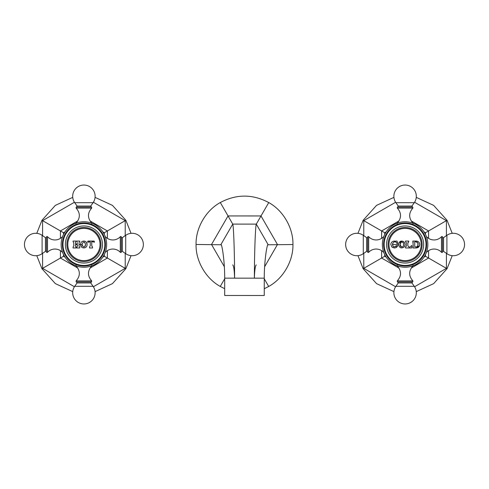 <?xml version="1.0" encoding="UTF-8"?>
<svg xmlns="http://www.w3.org/2000/svg" width="489" height="489" viewBox="0 0 489 489"><rect width="100%" height="100%" fill="white"/><g stroke="black" fill="none" stroke-linecap="round" stroke-linejoin="round"><path stroke-width="0.73" d="M264.256 288.73L268.693 286.468C283.162 278.589 293.327 260.998 292.942 244.531C293.351 228.063 283.204 210.459 268.748 202.568C252.605 193.974 236.462 193.962 220.307 202.532C205.838 210.411 195.673 228.002 196.058 244.469C195.649 260.937 205.796 278.541 220.252 286.432L224.689 288.706M268.748 202.568L256.291 224.115C255.57 224.793 254.408 249.628 254.372 278.162L224.696 278.143L224.683 295.478L264.249 295.503L264.262 278.168L254.372 278.162C254.641 270.087 255.276 265.668 256.26 264.904M292.942 244.531L267.783 244.787M268.693 286.468L264.262 278.779M220.252 286.432L224.696 278.754M196.058 244.469L221.217 244.757M220.307 202.532L232.74 224.096C233.455 224.781 234.586 249.616 234.586 278.149C234.323 270.075 233.699 265.655 232.709 264.885M267.495 245.472L268.051 244.512L256.291 224.115L232.74 224.096L220.949 244.488C221.914 243.956 224.72 260.368 224.696 278.143L224.696 278.143M268.051 244.512C267.086 243.987 264.256 260.392 264.262 278.168L264.262 278.168M404.971 244.628L404.971 244.5C405.198 244.775 404.904 245.606 404.091 246.982C401.237 248.785 399.397 247.954 398.572 244.5L398.572 244.5C399.238 241.205 400.998 240.301 403.853 241.792C404.904 243.333 405.277 244.231 404.971 244.5L404.971 244.439M404.831 243.381L403.572 241.584M402.563 241.15L399 242.63M398.786 243.137L398.669 243.54M398.602 245.032L398.669 245.441M403.865 247.196L404.464 246.487M404.537 246.358L404.88 245.423M401.402 246.921L400.051 244.5L401.182 242.153M403.517 244.5C404.281 242.33 400.228 240.362 400.051 244.5C400.234 248.638 404.275 246.676 403.517 244.5L403.492 245.038M419.739 244.5C419.562 246.59 418.413 247.746 416.292 247.966L412.844 247.966L413.254 246.328L412.844 241.071L416.292 241.071C418.395 241.291 419.544 242.434 419.739 244.5M407.85 244.5L407.85 245.814L409.073 247.037L410.051 247.037L411.64 245.551L411.989 245.765L411.604 247.966L405.503 247.966L405.503 246.988L406.383 245.814L406.383 242.984L405.503 241.81L405.503 241.071L408.725 241.071L408.725 241.81L407.85 242.984L407.85 244.5M396.616 242.733L396.701 242.868C395.454 241.389 394.146 241.499 392.777 243.198L392.777 245.753L394.134 246.933L397.037 245.478L397.716 245.765C396.597 248.094 394.623 248.461 391.781 246.872L390.821 244.5C390.931 242.74 391.854 241.627 393.578 241.163L396.004 241.309M390.821 244.359L390.864 243.944M390.968 243.504L391.114 243.112M391.322 242.727L391.603 242.33M391.781 246.872L392.63 247.513M393.975 247.947L394.434 247.966M395.198 247.874L395.509 247.789M395.717 247.709L396.304 247.416M396.879 246.969L397.19 246.633M396.273 246.468L395.894 246.719M394.134 246.933L393.779 246.811M393.034 246.212L392.575 245.032M392.777 243.198L392.575 243.919M392.539 244.28L392.539 244.671M396.701 242.868L397.007 243.565L396.701 242.868M395.558 241.187L395.075 241.108M394.568 241.071L394.073 241.095M396.328 241.071L397.062 241.071L397.716 243.363L397.007 243.565M388.083 244.5A17.011 17.011 0 0 1 405.094 227.489A17.011 17.011 0 0 1 422.111 244.5A17.011 17.011 0 0 1 405.094 261.511A17.011 17.011 0 0 1 388.083 244.5M405.094 263.039A18.539 18.539 0 0 0 423.639 244.5A18.539 18.539 0 0 0 405.094 225.961A18.539 18.539 0 0 0 386.554 244.5A18.539 18.539 0 0 0 405.094 263.039M405.094 265.435A20.935 20.935 0 0 0 426.029 244.5A20.935 20.935 0 0 0 405.094 223.565A20.935 20.935 0 0 0 384.158 244.5A20.935 20.935 0 0 0 405.094 265.435M405.094 266.016A21.516 21.516 0 0 1 383.578 244.5A21.516 21.516 0 0 1 405.094 222.984A21.516 21.516 0 0 1 426.616 244.5A21.516 21.516 0 0 1 405.094 266.016M382.355 244.5A22.739 22.739 0 0 1 405.094 221.761A22.739 22.739 0 0 1 427.838 244.5A22.739 22.739 0 0 1 405.094 267.238A22.739 22.739 0 0 1 382.355 244.5M383.755 252.355A1.265 1.265 0 0 1 383.431 252.116A10.196 10.196 0 0 0 368.682 252.287L368.682 236.713A10.196 10.196 0 0 0 383.431 236.884L383.431 237.593M383.755 236.645A1.265 1.265 0 0 0 383.431 236.884M368.682 252.287A0.654 0.654 0 0 1 367.673 252.214L367.673 236.786A0.654 0.654 0 0 1 368.682 236.713M363.296 253.687L363.296 235.313A11.216 11.216 0 0 0 345.644 244.5A11.216 11.216 0 0 0 363.296 253.687L366.646 251.346A0.654 0.654 0 0 1 367.673 251.878M363.296 235.313L366.646 237.654A0.654 0.654 0 0 0 367.673 237.122M424.006 231.865L425.491 232.727L425.491 234.439M425.491 254.561L425.491 256.273L447.044 268.718L452.233 255.661M424.006 257.135L425.491 256.273M384.702 254.561L384.702 256.273L386.188 257.135M386.188 231.865L384.702 232.727L384.702 234.439M425.491 232.727L447.044 220.282L433.645 205.368L416.261 197.367M384.702 232.727L363.144 220.282L357.96 233.339M384.702 256.273L363.144 268.718L376.548 283.632L393.932 291.633M452.233 233.339L447.044 220.282M416.261 291.633L433.645 283.632L447.044 268.718M357.96 255.661L363.144 268.718M393.932 197.367L376.548 205.368L363.144 220.282M405.094 281.927L412.808 281.927L412.887 280.912L397.306 280.912L397.386 281.927L405.094 281.927M426.439 236.645A1.265 1.265 0 0 1 426.763 236.884A10.196 10.196 0 0 0 441.506 236.713L441.506 252.287A10.196 10.196 0 0 0 426.763 252.116L426.763 251.407M426.439 252.355A1.265 1.265 0 0 0 426.763 252.116M441.506 236.713A0.654 0.654 0 0 1 442.521 236.786L442.521 252.214A0.654 0.654 0 0 1 441.506 252.287M446.897 235.313L446.897 253.687A11.216 11.216 0 0 0 464.55 244.5A11.216 11.216 0 0 0 446.897 235.313L443.547 237.654A0.654 0.654 0 0 1 442.521 237.122M446.897 253.687L443.547 251.346A0.654 0.654 0 0 0 442.521 251.878M412.887 208.088L412.808 207.073L397.386 207.073L397.306 208.088L412.887 208.088C408.657 212.953 408.596 217.868 412.71 222.831L412.001 222.831M416.292 241.071L416.989 241.144M417.282 241.218L417.716 241.383M418.064 241.56L418.48 241.859M418.877 242.238L419.146 242.587M419.36 242.954L419.544 243.375M419.66 243.779L419.733 244.262M419.733 244.775L419.666 245.227M419.556 245.631L416.292 247.966M413.254 246.328L412.844 246.988M412.844 241.81L413.254 242.465L412.985 241.896M418.174 244.39L417.973 243.149L417.74 246.12M416.604 246.927L417.973 245.649M416.115 246.988L414.733 246.743L414.733 242.055M417.973 243.149L416.115 241.81L417.361 242.257M416.115 241.81L414.978 241.81M406.383 245.814L406.267 246.328M411.64 245.551L411.989 245.765M409.073 247.037L408.725 246.988M407.85 242.984L407.918 242.575M408.266 242.061L408.725 241.81M406.267 242.471L406.383 242.984M73.093 246.988L73.766 246.059L73.093 246.988L73.093 247.966L76.07 247.966L75.838 246.872M75.398 244.91L75.398 246.059L76.07 246.988M77.195 244.665L75.642 244.665L77.439 244.91L77.439 246.059L76.767 246.988L77.189 246.713M79.108 246.328L79.499 246.866M79.499 241.927L79.108 242.471M79.744 241.81L79.744 241.071L76.767 241.071L76.993 241.933M77.396 242.721L77.152 243.95L75.685 243.95L75.465 242.489M73.766 246.059L73.766 242.74L73.154 241.829M91.755 241.927L91.755 245.704L92.513 246.988L92.513 247.966L89.536 247.966L89.536 246.988L90.288 245.704L90.288 241.927L88.173 242.092M87.042 244.5C87.299 249.023 80.367 249.066 80.642 244.5C80.367 239.934 87.299 239.977 87.042 244.5L86.419 242.33M79.071 242.74L79.071 246.059M79.744 246.988L79.744 247.966L76.767 247.966L76.767 246.988M91.908 246.358L91.755 245.704M93.699 241.988L93.197 241.823M94.469 241.951L94.12 242.299L94.469 241.951L94.102 241.071L87.941 241.071L87.574 241.951L87.922 242.299L89.114 241.804M73.093 241.81L73.093 241.071L76.07 241.071L75.44 242.721M92.928 241.804L91.877 241.804M82.971 241.169L81.914 241.658M84.725 242.33L85.587 244.5L85.147 246.267M82.36 245.985L82.121 244.5C83.216 247.789 84.371 247.789 85.587 244.5C84.371 241.211 83.216 241.211 82.121 244.5L80.642 244.5L81.431 246.896M84.377 247.905L85.104 247.697M66.889 244.5A17.011 17.011 0 0 1 83.906 227.489A17.011 17.011 0 0 1 100.917 244.5A17.011 17.011 0 0 1 83.906 261.511A17.011 17.011 0 0 1 66.889 244.5M83.906 263.039A18.539 18.539 0 0 0 102.445 244.5A18.539 18.539 0 0 0 83.906 225.961A18.539 18.539 0 0 0 65.361 244.5A18.539 18.539 0 0 0 83.906 263.039M83.906 265.435A20.935 20.935 0 0 0 104.842 244.5A20.935 20.935 0 0 0 83.906 223.565A20.935 20.935 0 0 0 62.971 244.5A20.935 20.935 0 0 0 83.906 265.435M83.906 266.016A21.516 21.516 0 0 1 62.384 244.5A21.516 21.516 0 0 1 83.906 222.984A21.516 21.516 0 0 1 105.422 244.5A21.516 21.516 0 0 1 83.906 266.016M61.162 244.5A22.739 22.739 0 0 1 83.906 221.761A22.739 22.739 0 0 1 106.645 244.5A22.739 22.739 0 0 1 83.906 267.238A22.739 22.739 0 0 1 61.162 244.5M62.561 252.355A1.265 1.265 0 0 1 62.237 252.116A10.196 10.196 0 0 0 47.494 252.287L47.494 236.713A10.196 10.196 0 0 0 62.237 236.884L62.237 237.593M62.561 236.645A1.265 1.265 0 0 0 62.237 236.884M47.494 252.287A0.654 0.654 0 0 1 46.479 252.214L46.479 236.786A0.654 0.654 0 0 1 47.494 236.713M42.103 253.687L42.103 235.313A11.216 11.216 0 0 0 24.45 244.5A11.216 11.216 0 0 0 42.103 253.687L45.453 251.346A0.654 0.654 0 0 1 46.479 251.878M42.103 235.313L45.453 237.654A0.654 0.654 0 0 0 46.479 237.122M102.812 231.865L104.298 232.727L104.298 234.439M104.298 254.561L104.298 256.273L125.856 268.718L131.04 255.661M102.812 257.135L104.298 256.273M63.509 254.561L63.509 256.273L64.994 257.135M64.994 231.865L63.509 232.727L63.509 234.439M104.298 232.727L125.856 220.282L112.452 205.368L95.068 197.367M63.509 232.727L41.956 220.282L36.767 233.339M63.509 256.273L41.956 268.718L55.355 283.632L72.739 291.633M131.04 233.339L125.856 220.282M95.068 291.633L112.452 283.632L125.856 268.718M36.767 255.661L41.956 268.718M72.739 197.367L55.355 205.368L41.956 220.282M83.906 281.927L91.614 281.927L91.694 280.912L76.113 280.912L76.192 281.927L83.906 281.927M105.245 236.645A1.265 1.265 0 0 1 105.569 236.884A10.196 10.196 0 0 0 120.318 236.713L120.318 252.287A10.196 10.196 0 0 0 105.569 252.116L105.569 251.407M105.245 252.355A1.265 1.265 0 0 0 105.569 252.116M120.318 236.713A0.654 0.654 0 0 1 121.327 236.786L121.327 252.214A0.654 0.654 0 0 1 120.318 252.287M125.704 235.313L125.704 253.687A11.216 11.216 0 0 0 143.356 244.5A11.216 11.216 0 0 0 125.704 235.313L122.354 237.654A0.654 0.654 0 0 1 121.327 237.122M125.704 253.687L122.354 251.346A0.654 0.654 0 0 0 121.327 251.878M91.694 208.088L91.614 207.073L76.192 207.073L76.113 208.088L91.694 208.088C87.464 212.953 87.409 217.868 91.516 222.831L90.813 222.831M264.628 266.731L277.471 244.518L261.004 215.955L228.033 215.936L211.529 244.482L224.341 266.707M220.949 244.488L221.499 245.441M421.212 244.5A16.119 16.119 0 0 1 405.094 260.619A16.119 16.119 0 0 1 388.975 244.5A16.119 16.119 0 0 1 405.094 228.381A16.119 16.119 0 0 1 421.212 244.5M392.533 244.5L398.572 244.5M383.431 251.407L383.431 252.116M366.646 251.346L366.646 237.654M428.572 238.351L428.572 230.949L411.163 220.894M411.163 268.106L428.572 258.051L428.572 250.649M399.03 220.894L381.622 230.949L381.622 238.351M381.622 250.649L381.622 258.051L399.03 268.106M414.58 286.743L446.42 268.357L446.42 253.351M363.773 253.351L363.773 268.357L395.613 286.743M395.613 202.257L363.773 220.643L363.773 235.649M446.42 235.649L446.42 220.643L414.58 202.257M412.001 266.169L412.71 266.169L413.089 265.264M397.099 265.264L397.484 266.169L398.187 266.169M412.478 281.927L411.94 282.954L398.254 282.954L397.716 281.927M398.254 282.954L395.907 286.303L414.287 286.303L411.94 282.954M426.763 237.593L426.763 236.884M443.547 237.654L443.547 251.346M398.187 222.831L397.484 222.831L397.099 223.736M397.716 207.073L398.254 206.046L411.94 206.046L412.478 207.073M411.94 206.046L414.287 202.697L395.907 202.697L398.254 206.046M79.071 244.5L80.642 244.5M100.025 244.5A16.119 16.119 0 0 1 83.906 260.619A16.119 16.119 0 0 1 67.788 244.5A16.119 16.119 0 0 1 83.906 228.381A16.119 16.119 0 0 1 100.025 244.5M62.237 251.407L62.237 252.116M45.453 251.346L45.453 237.654M107.378 238.351L107.378 230.949L89.97 220.894M89.97 268.106L107.378 258.051L107.378 250.649M77.837 220.894L60.428 230.949L60.428 238.351M60.428 250.649L60.428 258.051L77.837 268.106M93.387 286.743L125.227 268.357L125.227 253.351M42.58 253.351L42.58 268.357L74.42 286.743M74.42 202.257L42.58 220.643L42.58 235.649M125.227 235.649L125.227 220.643L93.387 202.257M90.813 266.169L91.516 266.169L91.901 265.264M75.911 265.264L76.29 266.169L76.999 266.169M91.284 281.927L90.746 282.954L77.06 282.954L76.522 281.927M77.06 282.954L74.713 286.303L93.093 286.303L90.746 282.954M105.569 237.593L105.569 236.884M122.354 237.654L122.354 251.346M76.999 222.831L76.29 222.831L75.911 223.736M76.522 207.073L77.06 206.046L90.746 206.046L91.284 207.073M90.746 206.046L93.093 202.697L74.713 202.697L77.06 206.046M397.484 266.169C401.591 271.132 401.536 276.047 397.306 280.912M412.71 266.169C408.596 271.132 408.657 276.047 412.887 280.912M395.907 286.303A11.216 11.216 0 0 0 405.094 303.956A11.216 11.216 0 0 0 414.287 286.303M412.71 222.831L413.089 223.736M397.484 222.831C401.591 217.868 401.536 212.953 397.306 208.088M414.287 202.697A11.216 11.216 0 0 0 405.094 185.044A11.216 11.216 0 0 0 395.907 202.697M76.29 266.169C80.404 271.132 80.343 276.047 76.113 280.912M91.516 266.169C87.409 271.132 87.464 276.047 91.694 280.912M74.713 286.303A11.216 11.216 0 0 0 83.906 303.956A11.216 11.216 0 0 0 93.093 286.303M91.516 222.831L91.901 223.736M76.29 222.831C80.404 217.868 80.343 212.953 76.113 208.088M93.093 202.697A11.216 11.216 0 0 0 83.906 185.044A11.216 11.216 0 0 0 74.713 202.697"/></g></svg>
